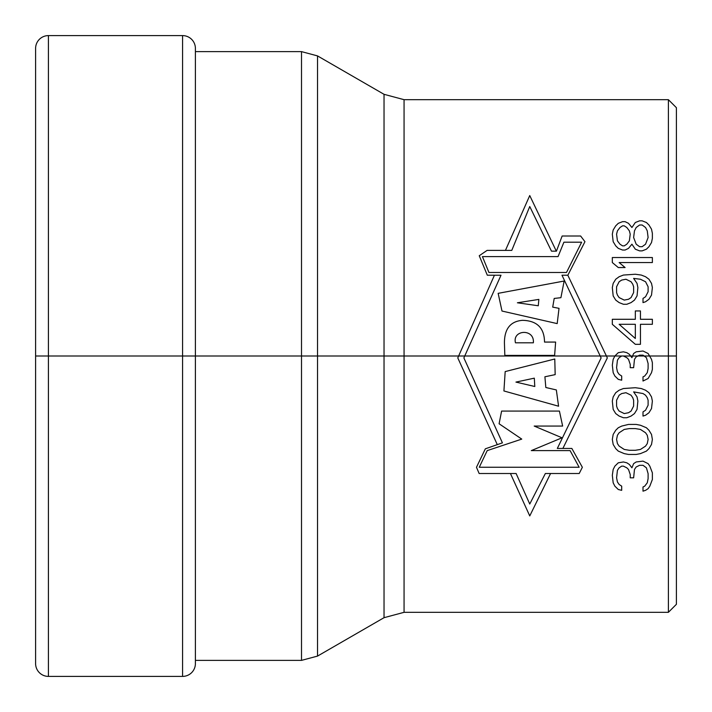 <?xml version="1.0" encoding="UTF-8"?>
<svg xmlns="http://www.w3.org/2000/svg" width="712" height="712" viewBox="0 0 712 712"><rect width="100%" height="100%" fill="white"/><g stroke="black" fill="none" stroke-linecap="round" stroke-linejoin="round"><path stroke-width="1.07" d="M668.39 99.68L668.39 612.32L676.4 604.31L676.4 107.69L668.39 99.68L404.06 99.68L404.06 612.32L384.035 617.687L317.525 656.09L317.525 55.91L301.505 51.62L195.4 51.62L195.4 660.38L301.505 660.38L317.525 656.09M182.584 676.4L48.416 676.4A12.816 12.816 0 0 1 35.6 663.584L35.6 48.416A12.816 12.816 0 0 1 48.416 35.6L182.584 35.6A12.816 12.816 0 0 1 195.4 48.416L195.4 663.584A12.816 12.816 0 0 1 182.584 676.4L182.584 35.6M676.4 356L35.6 356L676.4 356M505.44 250.402L529.746 195.551L556.321 251.176M562.881 448.444L607.318 357.913L567.811 275.215M494.431 275.233L457.789 357.905L497.288 444.653M550.581 473.507L529.755 515.933L510.433 473.507M579.15 467.25L479.265 467.25L487.204 450.616L521.754 439.099L499.094 423.774L501.604 411.073L559.418 411.073L562.64 426.061L534.196 426.061L562.026 437.791L531.294 450.616L570.107 450.616L579.15 467.25M558.573 406.214L503.918 390.959L505.182 371.584L554.782 358.999L555.173 374.628L544.903 376.782L545.828 387.506L556.339 389.936L558.573 406.214M515.942 382.095L534.792 386.5L534.312 378.161L515.942 382.095M554.621 355.386L504.826 355.386L504.425 342.828C504.461 328.784 510.486 321.281 522.519 320.329C537.008 320.694 544.342 327.938 544.52 342.072L555.627 342.072L554.621 355.386M533.35 342.801C534.712 328.276 512.133 329.656 515.47 342.801L533.35 342.801M557.184 323.604L501.996 311.046L498.151 293.344L564.144 281.035L560.905 297.687L554.203 298.444L552.708 307.13L559.027 308.341L557.184 323.604M538.281 305.768L538.859 299.405L517.384 302.787L538.281 305.768M563.904 242.205L581.642 242.205L566.494 272.482L488.939 272.482L482.424 256.605L558.057 256.605L563.904 242.205M529.746 206.507L511.777 250.402L487.088 250.402L479.247 255.733L487.311 275.215L501.008 275.233L463.877 357.913L502.414 442.855L485.344 448.818L476.479 467.286L479.14 473.507L516.12 473.507L529.755 504.025L545.356 473.507L579.212 473.507L582.354 467.286L571.843 448.444L557.327 448.444L601.115 357.922L561.982 275.215L567.847 275.215L584.952 241.688L580.627 236.001L562.142 236.001L556.437 251.149L551.48 251.149L529.746 206.507M649.816 466.137L648.107 463.637L642.998 461.127L636.181 461.963L633.627 463.637L631.918 467.811L629.364 464.464L626.809 462.8L623.401 461.963L618.283 462.8L614.874 466.137L613.174 469.475L612.32 475.313L613.174 482.825L614.874 486.163L618.283 489.5L621.692 490.337L621.692 486.163L619.137 484.489L617.429 481.988L616.583 477.814L617.429 470.312L619.137 467.811L621.692 466.137L623.401 466.137L626.809 467.811L628.509 469.475L630.218 474.486L630.218 477.814L633.627 477.814L634.472 469.475L636.181 466.974L639.59 465.301L642.998 465.301L646.407 467.811L648.107 473.649L648.107 478.651L647.261 482.825L644.698 486.163L642.998 486.999L642.998 491.164L645.553 490.337L648.107 488.663L649.816 486.163L652.37 479.488L652.37 472.812L649.816 466.137M628.509 454.452L636.181 454.452L640.444 453.624L646.407 451.114L648.961 448.613L651.516 444.448L652.37 439.438L651.516 434.436L648.961 430.262L646.407 427.752L640.444 425.251L636.181 424.423L628.509 424.423L621.692 426.088L618.283 427.752L615.729 430.262L613.174 434.436L612.32 439.438L613.174 444.448L615.729 448.613L618.283 451.114L624.246 453.624L628.509 454.452M612.32 401.061L613.174 409.4L615.729 413.574L619.137 416.075L623.401 417.739L626.809 417.739L631.063 416.075L634.472 413.574L637.035 409.4L637.881 401.052L637.035 396.887L633.627 391.876L642.998 393.549L645.553 395.213L647.261 397.723L648.107 400.224L648.107 405.226L645.553 410.237L642.998 411.901L642.998 416.075L645.553 415.238L648.961 412.738L651.516 408.563L652.37 401.061M652.37 401.052L651.516 396.887L648.961 392.713L645.553 390.212L641.289 388.538L635.327 387.711L623.401 388.538L619.137 390.212L615.729 392.713L613.174 396.887L612.32 401.052M629.364 450.287L624.246 449.45L619.137 446.113L617.429 443.612L616.583 439.438L617.429 435.263L619.137 432.762L624.246 429.425L629.364 428.588L635.327 428.588L640.444 429.425L645.553 432.762L647.261 435.263L648.107 439.438L647.261 443.612L645.553 446.113L640.444 449.45L635.327 450.287L629.364 450.287M625.955 392.713L631.063 395.213L632.772 397.723L633.627 400.224L633.627 406.062L631.063 411.064L628.509 412.738L624.246 413.574L619.137 411.064L617.429 408.563L616.583 406.062L616.583 400.224L619.137 395.213L621.692 393.549L625.955 392.713M648.107 353.499L642.998 350.998L636.181 351.826L633.627 353.499L631.918 357.673L629.364 354.327L626.809 352.663L623.401 351.826L618.283 352.663L614.874 356L613.174 359.337L612.32 365.176L613.174 372.688L614.874 376.025L618.283 379.363L621.692 380.199L621.692 376.025L619.137 374.352L617.429 371.851L616.583 367.686L617.429 360.174L619.137 357.673L621.692 356L623.401 356L626.809 357.673L628.509 359.337L630.218 364.339L630.218 367.686L633.627 367.686L634.472 359.337L636.181 356.837L639.59 355.163L642.998 355.163L646.407 357.673L648.107 363.512L648.107 368.513L647.261 372.688L644.698 376.025L642.998 376.862L642.998 381.027L648.107 378.526L651.516 372.688L652.37 369.35L652.37 362.675L651.516 359.337L648.107 353.499M635.327 310.939L635.327 319.288L612.32 319.288L612.32 324.298L635.327 344.314L640.444 344.314L640.444 324.298L652.37 324.298L652.37 319.288L640.444 319.288L640.444 310.948L635.327 310.948M635.327 338.476L619.137 324.298L635.327 324.298L635.327 338.476M642.998 302.6L645.553 301.763L648.961 299.262L651.516 295.088L652.37 287.577L651.516 283.412L648.961 279.238L645.553 276.737L641.289 275.063L635.327 274.236L623.401 275.063L619.137 276.737L615.729 279.238L613.174 283.412L612.32 287.577L613.174 295.925L615.729 300.099L619.137 302.6L623.401 304.273L626.809 304.273L631.063 302.6L634.472 300.099L637.035 295.925L637.881 287.577L637.035 283.412L633.627 278.401L640.444 279.238L645.553 281.738L648.107 286.749L648.107 291.751L645.553 296.762L642.998 298.426L642.998 302.6M625.955 279.238L631.063 281.738L632.772 284.248L633.627 286.749L633.627 292.587L631.063 297.589L628.509 299.262L624.246 300.099L619.137 297.589L617.429 295.088L616.583 292.587L616.583 286.749L619.137 281.738L621.692 280.074L625.955 279.238M652.37 257.539L612.32 257.539L612.32 262.55L618.283 267.552L625.1 267.552L619.137 262.55L652.37 262.55L652.37 257.539M631.918 244.198L635.327 249.2L639.59 250.873L642.144 250.873L646.407 249.2L648.961 246.699L651.516 242.525L652.37 238.351L652.37 233.349L651.516 229.175L648.961 225.001L646.407 222.5L642.144 220.836L639.59 220.836L635.327 222.5L631.918 227.502L628.509 223.337L625.1 221.663L622.546 221.663L618.283 223.337L615.729 225.838L613.174 230.012L612.32 234.186L613.174 241.688L615.729 245.863L618.283 248.363L622.546 250.037L625.1 250.037L628.509 248.363L631.918 244.198M648.107 237.514L645.553 244.198L642.144 246.699L639.59 246.699L636.181 244.198L633.627 237.514L634.472 230.848L636.181 227.502L639.59 225.001L642.144 225.001L645.553 227.502L647.261 230.848L648.107 237.514M616.583 234.186L617.429 230.848L619.992 227.502L622.546 225.838L624.246 225.838L626.809 227.502L629.364 230.848L630.218 234.186L629.364 240.861L626.809 244.198L624.246 245.863L622.546 245.863L619.992 244.198L617.429 240.861L616.583 234.186M48.416 676.4L48.416 35.6M301.505 660.38L301.505 51.62M384.035 617.687L384.035 94.313L317.525 55.91M384.035 94.313L404.06 99.68M668.39 612.32L404.06 612.32"/></g></svg>

